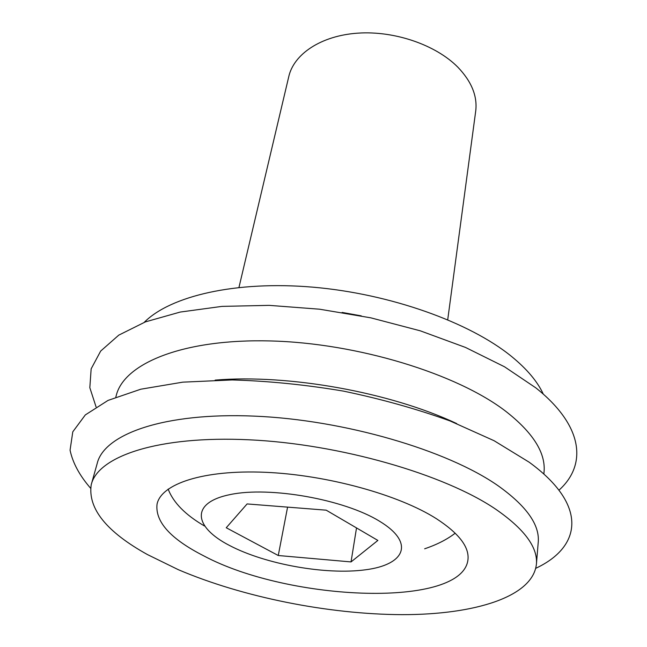 <?xml version="1.0" encoding="UTF-8"?>
<svg xmlns="http://www.w3.org/2000/svg" width="647" height="647" viewBox="0 0 647 647"><rect width="100%" height="100%" fill="white"/><g stroke="black" fill="none" stroke-linecap="round" stroke-linejoin="round"><path stroke-width="0.97" d="M475.618 111.785L475.78 110.58C477.397 95.796 471.404 81.32 457.809 67.151C435.835 44.886 394.533 30.619 357.815 33.151C321.041 35.65 293.633 54.105 288.699 76.92L238.969 287.405M424.65 548.793C436.943 544.628 447.134 539.428 455.205 533.185M365.223 569.829C405.022 564.847 415.406 542.849 379.49 521.199C344.172 499.411 270.034 486.172 230.283 494.551C190.016 502.59 193.51 527.046 229.798 545.623C265.642 564.346 325.797 575.102 365.223 569.829M168.155 489.092C173.291 502.582 185.39 514.883 204.46 525.987M278.259 555.514L226.24 527.75L247.105 503.932L326.201 510.176L377.872 540.431L351.038 561.919L278.259 555.514L287.583 507.127M356.521 527.928L351.038 561.919M543.302 394.144C537.511 381.568 526.893 368.984 511.462 356.384C469.665 322.343 390.287 293.811 312.986 287.179C235.637 280.539 170.379 296.002 144.224 322.343M361.269 315.865L342.134 312.42M558.976 490.175C587.112 464.942 583.723 425.952 535.789 387.836L504.514 366.784L465.5 347.439L420.251 330.811L370.796 317.831L319.569 309.201L269.144 305.36L221.97 306.387L180.19 312.064L145.438 321.874L118.765 335.138L100.673 351.07L91.154 368.839L89.828 387.682L96.063 406.89M543.965 472.9L544.135 470.927C545.316 452.164 532.546 432.301 505.833 411.355C457.065 373.788 357.556 343.104 270.446 340.945C183.166 338.648 123.86 363.436 116.225 395.616L115.821 397.056M456.693 423.575C390.173 392.252 288.408 373.942 215.144 380.113M535.797 568.292C581.54 546.893 588.349 505.267 529.117 462.168L494.098 440.72L450.029 420.938C416.757 408.944 381.229 398.997 343.436 391.111C305.279 384.69 268.214 380.97 232.233 379.943L182.761 382.159L140.811 389.203L108.033 400.412L85.315 414.921L72.787 431.824L70.062 450.191C72.747 462.88 79.581 475.545 90.556 488.178M538.15 543.181L538.304 541.377C539.355 524.207 525.995 505.695 498.214 485.848C447.489 450.239 344.115 419.814 254.231 416.118C164.176 412.285 103.973 434.088 97.171 463.551L91.526 483.681M495.812 509.278C444.481 474.324 339.877 444.004 249.127 439.798C158.2 435.463 97.729 456.272 91.203 484.838C87.79 508.623 106.553 531.874 147.492 554.592L178.337 569.692C242.876 597.254 328.522 614.327 401.933 614.65C474.777 614.787 533.726 596.752 536.476 563.456C537.487 546.812 523.933 528.753 495.812 509.278M203.595 555.773C289.63 601.823 463.948 608.609 468.024 559.057C469.018 546.521 458.488 533.071 436.434 518.724C398.778 494.72 326.881 474.866 265.124 472.286C203.263 469.641 161.2 483.835 157.051 504.126C155.021 521.684 170.533 538.894 203.595 555.773M475.78 110.58L447.724 319.715M157.261 503.269L157.051 504.126M538.304 541.377L536.476 563.456M544.135 470.927L543.868 474.065"/></g></svg>
